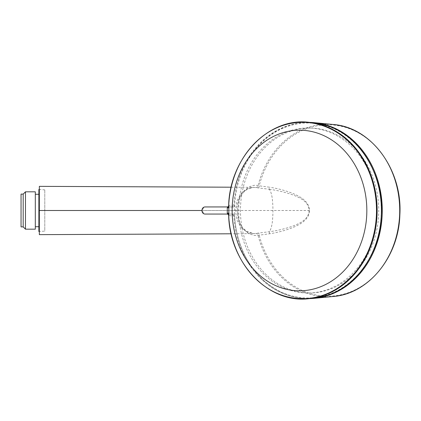 <?xml version="1.0" encoding="UTF-8"?>
<svg xmlns="http://www.w3.org/2000/svg" width="421" height="421" viewBox="0 0 421 421"><rect width="100%" height="100%" fill="white"/><g stroke="black" fill="none" stroke-linecap="round" stroke-linejoin="round"><path stroke-width="0.32" stroke-dasharray="2.1 1.58" d="M25.465 191.818L25.465 229.171M35.311 191.818L35.311 229.171M23.187 194.097L23.187 226.893M21.05 194.097L21.05 226.893M307.883 128.005A82.495 69.186 90 0 1 309.74 128.037A82.495 69.186 90 0 1 377.069 210.5A82.495 69.186 90 0 1 309.74 292.963A82.495 69.186 90 0 1 238.702 211.61A82.495 69.186 90 0 1 307.883 128.005M309.598 292.937A82.437 69.139 90 0 1 240.459 210.5A82.437 69.139 90 0 1 309.598 128.063A82.437 69.139 90 0 1 311.461 128.089A82.437 69.139 90 0 1 378.737 210.5A82.437 69.139 90 0 1 311.461 292.911A82.437 69.139 90 0 1 309.598 292.937M233.95 214.063L231.976 214.063L231.976 206.937L233.95 206.937L234.634 205.29A87.494 73.38 90 0 1 345.825 135.609A87.494 73.38 90 0 1 345.825 285.391A87.494 73.38 90 0 1 234.634 215.71L233.95 214.063L227.314 214.063M233.95 206.937L232.455 206.937L233.908 205.259L229.171 205.259L228.635 206.122M229.171 205.259L228.235 206.937L232.481 206.937L228.103 206.937L228.84 205.316A88.484 74.207 90 0 1 308.919 122.306M228.635 214.878L229.171 215.741L228.235 214.063L232.455 214.063L233.908 215.741L234.634 215.71M308.919 298.689A88.484 74.207 90 0 1 228.84 215.684L228.119 214.063M228.119 206.937L227.314 206.937M229.171 215.741L233.908 215.741A88.031 73.828 90 0 0 313.577 298.242M205.38 206.937L232.087 206.937L232.087 214.063L206.069 214.063C201.517 214.31 201.512 206.695 206.069 206.937M206.069 214.063L205.38 214.063M35.311 210.495L35.311 226.719L35.311 210.495M38.874 210.495L38.874 226.719L38.874 210.495M38.874 194.276L38.874 231.529L44.784 231.113L44.784 189.876L44.784 231.113M269.293 189.255C277.455 190.366 285.296 192.25 292.827 194.891C299.71 197.591 308.74 201.543 309.077 210.495C308.73 219.457 299.747 223.388 292.795 226.109C285.296 228.745 277.46 230.624 269.293 231.739L253.789 233.65L247.59 232.255L241.333 227.708L236.855 219.915L235.45 210.495L236.876 201.012L241.365 193.25L247.606 188.724L253.784 187.35L269.293 189.25L269.656 187.24L258.052 185.672C249.911 183.003 236.265 193.876 236.965 210.495L238.249 219.967L242.217 228.061L247.943 233.266L253.974 235.428L258.052 235.323L269.645 233.75C277.981 232.492 285.933 230.329 293.505 227.266C300.568 224.146 309.246 219.525 309.498 210.495C309.256 201.454 300.505 196.817 293.505 193.728C285.896 190.65 277.949 188.492 269.656 187.24M258.673 187.966A2.673 0.389 -84.1 0 0 259.199 185.861A85.684 71.859 90 0 1 338.468 125.721A85.684 71.859 90 0 1 399.887 210.495A85.684 71.859 90 0 1 338.468 295.268A85.684 71.859 90 0 1 259.199 235.129A2.673 0.389 -95.9 0 0 258.673 233.024M255.868 187.555A2.673 2.2 -78.3 0 0 258.052 185.672A86.279 72.359 90 0 1 333.19 124.495M333.19 296.495A86.279 72.359 90 0 1 258.052 235.323A2.673 2.2 -101.7 0 0 255.868 233.434M269.65 233.75L269.287 231.739C270.44 230.371 271.345 227.824 272.008 224.093C272.487 222.335 273.024 213.873 272.913 210.495C273.018 207.006 272.482 198.701 272.008 196.902C271.398 193.365 270.493 190.813 269.293 189.25M39.348 210.495L39.348 234.644L39.348 186.35L39.348 210.495L309.498 210.495M310.077 298.578A88.105 73.891 90 0 1 237.607 235.849A88.105 73.891 90 0 1 308.372 122.39A88.105 73.891 90 0 1 309.977 122.411M234.634 205.29L233.908 205.259A88.031 73.828 90 0 1 313.577 122.758M201.817 210.495L236.965 210.495M311.461 128.089L309.74 128.037M311.461 292.911L309.74 292.963M44.784 189.876L38.874 189.466M231.166 187.203L253.784 187.35L252.753 187.398L246.832 189.571L244.18 191.734C241.665 194.349 239.891 197.396 238.849 200.87L237.476 210.495L238.839 220.083C240.044 223.783 241.701 226.714 243.806 228.877L246.927 231.482L253.784 233.639L231.161 233.792"/><path stroke-width="0.63" d="M25.465 229.171L25.465 191.818L35.311 191.818L35.311 229.171L25.465 229.171L23.187 226.893L23.187 194.097L25.465 191.818M23.187 226.893L21.05 226.893L21.05 194.097L23.187 194.097M299.489 290.8A80.3 67.344 -90 0 0 357.813 170.352A80.3 67.344 -90 0 0 241.165 170.352A80.3 67.344 -90 0 0 299.489 290.8M228.84 205.316L228.84 215.684M228.629 214.742L227.277 213.179L227.277 207.827L228.603 207.863A88.194 73.964 -90 0 1 304.009 122.327A88.194 73.964 -90 0 1 376.495 211.379A88.194 73.964 -90 0 1 302.531 298.694A88.194 73.964 -90 0 1 228.603 213.137L227.277 213.179M228.635 214.878L228.571 214.515L227.345 214.063M228.103 214.063L205.38 214.063C200.801 214.236 200.801 206.764 205.38 206.937L228.103 206.937M227.345 206.937L228.571 206.485L227.277 207.821M39.348 231.497L38.874 231.529L38.874 189.466L38.874 194.276L35.311 194.276M39.348 210.495L39.348 234.644L39.348 186.35L39.348 210.495L201.817 210.495M309.977 122.411A88.105 73.891 90 0 1 314.334 122.679A88.105 73.891 90 0 1 382.263 210.495A88.105 73.891 90 0 1 314.334 298.315A88.105 73.891 90 0 1 310.077 298.578M313.577 298.242C349.377 295.658 380.11 258.089 381.389 215.457C384.536 169.374 352.393 125.369 313.577 122.758A88.031 73.828 90 0 1 381.431 210.5A88.031 73.828 90 0 1 313.577 298.242L308.919 298.689A88.484 74.207 90 0 0 377.121 210.5A88.484 74.207 90 0 0 308.919 122.306C268.419 117.091 229.44 157.98 228.624 206.311M333.19 296.495C368.607 293.932 398.787 256.789 399.855 214.915C402.729 169.963 371.306 127.095 333.19 124.495A86.279 72.359 90 0 1 399.713 210.495A86.279 72.359 90 0 1 333.19 296.495L314.334 298.315M228.119 214.063L227.75 214.063M228.624 214.721L227.345 214.068M228.624 206.279C228.529 206.737 228.103 206.958 227.345 206.932M228.119 206.937L227.75 206.937M313.577 122.758L308.919 122.306M228.624 214.689C229.44 263.02 268.419 303.909 308.919 298.689M38.874 226.719L35.311 226.719M39.348 189.497L38.874 189.466M231.161 233.792L39.348 234.644M39.348 186.35L231.166 187.203M333.19 124.495L314.334 122.679"/></g></svg>
